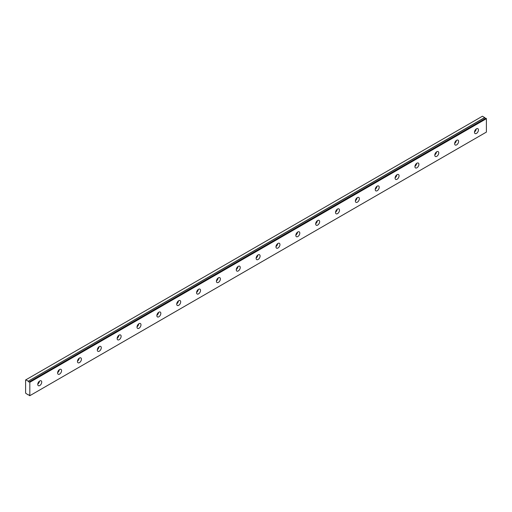 <?xml version="1.0" encoding="UTF-8"?>
<svg xmlns="http://www.w3.org/2000/svg" width="512" height="512" viewBox="0 0 512 512"><rect width="100%" height="100%" fill="white"/><g stroke="black" fill="none" stroke-linecap="round" stroke-linejoin="round"><path stroke-width="0.77" d="M485.856 118.221L29.261 381.837A0.877 0.506 60 0 1 29.165 381.926A0.877 0.506 60 0 1 28.73 381.888A0.877 0.506 60 0 1 28.192 381.216L484.768 117.613L482.432 116.218L25.6 379.968L25.6 393.146L28.179 394.893A0.877 0.506 60 0 1 28.288 394.79A0.877 0.506 60 0 1 29.261 395.507L29.818 395.699L29.818 382.285L29.331 381.83L485.907 118.227L29.331 381.83M485.613 118.362A0.877 0.506 60 0 1 485.306 118.278A0.877 0.506 60 0 1 484.768 117.613M476.474 133.408A2.81 1.619 120 0 0 478.31 130.938A2.81 1.619 120 0 0 477.875 128.685A2.81 1.619 120 0 0 476.474 128.826A2.81 1.619 120 0 0 474.643 131.296A2.81 1.619 120 0 0 475.072 133.549A2.81 1.619 120 0 0 476.474 133.408M474.509 131.949A2.81 1.619 120 0 0 476.211 128.998M39.744 385.555A2.81 1.619 120 0 0 41.581 383.078A2.81 1.619 120 0 0 41.146 380.832A2.81 1.619 120 0 0 39.744 380.966A2.81 1.619 120 0 0 37.907 383.443A2.81 1.619 120 0 0 38.342 385.69A2.81 1.619 120 0 0 39.744 385.555M37.779 384.09A2.81 1.619 120 0 0 39.475 381.146M59.597 374.093A2.81 1.619 120 0 0 61.427 371.616A2.81 1.619 120 0 0 60.998 369.37A2.81 1.619 120 0 0 59.597 369.51A2.81 1.619 120 0 0 57.76 371.981A2.81 1.619 120 0 0 58.189 374.234A2.81 1.619 120 0 0 59.597 374.093M57.626 372.627A2.81 1.619 120 0 0 59.328 369.683M79.45 362.63A2.81 1.619 120 0 0 81.28 360.16A2.81 1.619 120 0 0 80.851 357.907A2.81 1.619 120 0 0 79.45 358.048A2.81 1.619 120 0 0 77.613 360.518A2.81 1.619 120 0 0 78.042 362.771A2.81 1.619 120 0 0 79.45 362.63M77.478 361.165A2.81 1.619 120 0 0 79.181 358.221M99.296 351.168A2.81 1.619 120 0 0 101.133 348.698A2.81 1.619 120 0 0 100.704 346.445A2.81 1.619 120 0 0 99.296 346.586A2.81 1.619 120 0 0 97.466 349.062A2.81 1.619 120 0 0 97.894 351.309A2.81 1.619 120 0 0 99.296 351.168M97.331 349.709A2.81 1.619 120 0 0 99.034 346.758M119.149 339.712A2.81 1.619 120 0 0 120.986 337.235A2.81 1.619 120 0 0 120.55 334.982A2.81 1.619 120 0 0 119.149 335.123A2.81 1.619 120 0 0 117.318 337.6A2.81 1.619 120 0 0 117.747 339.846A2.81 1.619 120 0 0 119.149 339.712M117.184 338.246A2.81 1.619 120 0 0 118.886 335.296M139.002 328.25A2.81 1.619 120 0 0 140.832 325.773A2.81 1.619 120 0 0 140.403 323.526A2.81 1.619 120 0 0 139.002 323.661A2.81 1.619 120 0 0 137.165 326.138A2.81 1.619 120 0 0 137.6 328.384A2.81 1.619 120 0 0 139.002 328.25M137.037 326.784A2.81 1.619 120 0 0 138.733 323.84M158.854 316.787A2.81 1.619 120 0 0 160.685 314.31A2.81 1.619 120 0 0 160.256 312.064A2.81 1.619 120 0 0 158.854 312.205A2.81 1.619 120 0 0 157.018 314.675A2.81 1.619 120 0 0 157.446 316.928A2.81 1.619 120 0 0 158.854 316.787M156.883 315.322A2.81 1.619 120 0 0 158.586 312.378M178.701 305.325A2.81 1.619 120 0 0 180.538 302.854A2.81 1.619 120 0 0 180.109 300.602A2.81 1.619 120 0 0 178.701 300.742A2.81 1.619 120 0 0 176.87 303.213A2.81 1.619 120 0 0 177.299 305.466A2.81 1.619 120 0 0 178.701 305.325M176.736 303.859A2.81 1.619 120 0 0 178.438 300.915M198.554 293.862A2.81 1.619 120 0 0 200.39 291.392A2.81 1.619 120 0 0 199.962 289.139A2.81 1.619 120 0 0 198.554 289.28A2.81 1.619 120 0 0 196.723 291.757A2.81 1.619 120 0 0 197.152 294.003A2.81 1.619 120 0 0 198.554 293.862M196.589 292.403A2.81 1.619 120 0 0 198.291 289.453M218.406 282.406A2.81 1.619 120 0 0 220.243 279.93A2.81 1.619 120 0 0 219.808 277.677A2.81 1.619 120 0 0 218.406 277.818A2.81 1.619 120 0 0 216.57 280.294A2.81 1.619 120 0 0 217.005 282.541A2.81 1.619 120 0 0 218.406 282.406M216.442 280.941A2.81 1.619 120 0 0 218.138 277.99M238.259 270.944A2.81 1.619 120 0 0 240.09 268.467A2.81 1.619 120 0 0 239.661 266.221A2.81 1.619 120 0 0 238.259 266.355A2.81 1.619 120 0 0 236.422 268.832A2.81 1.619 120 0 0 236.851 271.078A2.81 1.619 120 0 0 238.259 270.944M236.288 269.478A2.81 1.619 120 0 0 237.99 266.534M258.112 259.482A2.81 1.619 120 0 0 259.942 257.005A2.81 1.619 120 0 0 259.514 254.758A2.81 1.619 120 0 0 258.112 254.899A2.81 1.619 120 0 0 256.275 257.37A2.81 1.619 120 0 0 256.704 259.622A2.81 1.619 120 0 0 258.112 259.482M256.141 258.016A2.81 1.619 120 0 0 257.843 255.072M277.958 248.019A2.81 1.619 120 0 0 279.795 245.549A2.81 1.619 120 0 0 279.366 243.296A2.81 1.619 120 0 0 277.958 243.437A2.81 1.619 120 0 0 276.128 245.907A2.81 1.619 120 0 0 276.557 248.16A2.81 1.619 120 0 0 277.958 248.019M275.994 246.554A2.81 1.619 120 0 0 277.696 243.61M297.811 236.557A2.81 1.619 120 0 0 299.648 234.086A2.81 1.619 120 0 0 299.213 231.834A2.81 1.619 120 0 0 297.811 231.974A2.81 1.619 120 0 0 295.981 234.451A2.81 1.619 120 0 0 296.41 236.698A2.81 1.619 120 0 0 297.811 236.557M295.846 235.098A2.81 1.619 120 0 0 297.549 232.147M317.664 225.101A2.81 1.619 120 0 0 319.494 222.624A2.81 1.619 120 0 0 319.066 220.378A2.81 1.619 120 0 0 317.664 220.512A2.81 1.619 120 0 0 315.827 222.989A2.81 1.619 120 0 0 316.262 225.235A2.81 1.619 120 0 0 317.664 225.101M315.699 223.635A2.81 1.619 120 0 0 317.395 220.685M337.517 213.638A2.81 1.619 120 0 0 339.347 211.162A2.81 1.619 120 0 0 338.918 208.915A2.81 1.619 120 0 0 337.517 209.05A2.81 1.619 120 0 0 335.68 211.526A2.81 1.619 120 0 0 336.109 213.779A2.81 1.619 120 0 0 337.517 213.638M335.546 212.173A2.81 1.619 120 0 0 337.248 209.229M357.363 202.176A2.81 1.619 120 0 0 359.2 199.699A2.81 1.619 120 0 0 358.771 197.453A2.81 1.619 120 0 0 357.363 197.594A2.81 1.619 120 0 0 355.533 200.064A2.81 1.619 120 0 0 355.962 202.317A2.81 1.619 120 0 0 357.363 202.176M355.398 200.71A2.81 1.619 120 0 0 357.101 197.766M377.216 190.714A2.81 1.619 120 0 0 379.053 188.243A2.81 1.619 120 0 0 378.624 185.99A2.81 1.619 120 0 0 377.216 186.131A2.81 1.619 120 0 0 375.386 188.602A2.81 1.619 120 0 0 375.814 190.854A2.81 1.619 120 0 0 377.216 190.714M375.251 189.248A2.81 1.619 120 0 0 376.954 186.304M397.069 179.251A2.81 1.619 120 0 0 398.906 176.781A2.81 1.619 120 0 0 398.47 174.528A2.81 1.619 120 0 0 397.069 174.669A2.81 1.619 120 0 0 395.232 177.146A2.81 1.619 120 0 0 395.667 179.392A2.81 1.619 120 0 0 397.069 179.251M395.104 177.792A2.81 1.619 120 0 0 396.8 174.842M416.922 167.795A2.81 1.619 120 0 0 418.752 165.318A2.81 1.619 120 0 0 418.323 163.072A2.81 1.619 120 0 0 416.922 163.206A2.81 1.619 120 0 0 415.085 165.683A2.81 1.619 120 0 0 415.514 167.93A2.81 1.619 120 0 0 416.922 167.795M414.95 166.33A2.81 1.619 120 0 0 416.653 163.386M436.774 156.333A2.81 1.619 120 0 0 438.605 153.856A2.81 1.619 120 0 0 438.176 151.61A2.81 1.619 120 0 0 436.774 151.744A2.81 1.619 120 0 0 434.938 154.221A2.81 1.619 120 0 0 435.366 156.474A2.81 1.619 120 0 0 436.774 156.333M434.803 154.867A2.81 1.619 120 0 0 436.506 151.923M456.621 144.87A2.81 1.619 120 0 0 458.458 142.394A2.81 1.619 120 0 0 458.029 140.147A2.81 1.619 120 0 0 456.621 140.288A2.81 1.619 120 0 0 454.79 142.758A2.81 1.619 120 0 0 455.219 145.011A2.81 1.619 120 0 0 456.621 144.87M454.656 143.405A2.81 1.619 120 0 0 456.358 140.461M29.818 395.699L486.4 132.09L486.4 118.682L485.907 118.227M484.704 117.53L28.192 381.216M28.128 381.139L25.85 379.821M29.818 382.285L486.4 118.682M29.67 382.029L486.253 118.426"/></g></svg>
